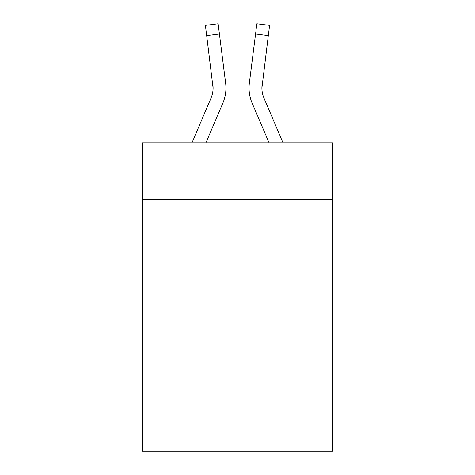 <?xml version="1.0" encoding="UTF-8"?>
<svg xmlns="http://www.w3.org/2000/svg" width="475" height="475" viewBox="0 0 475 475"><rect width="100%" height="100%" fill="white"/><g stroke="black" fill="none" stroke-linecap="round" stroke-linejoin="round"><path stroke-width="0.71" d="M332.559 199.476L332.559 142.957L142.441 142.957L142.441 199.476L332.559 199.476L332.559 451.25L142.441 451.25L142.441 199.476M332.559 327.934L142.441 327.934M222.858 103.075L205.877 142.957L222.858 103.075A38.534 38.534 -36.1 0 0 225.637 83.149L219.42 33.945L206.672 35.554L205.384 25.359L218.132 23.75L219.42 33.945M191.918 142.957L211.042 98.04A25.692 25.692 -31.3 0 0 213.091 88.029L206.672 35.554M225.441 81.605L225.637 83.149L225.441 81.605M283.082 142.957L263.957 98.04A25.692 25.692 31.3 0 1 261.909 88.023L268.327 35.554L255.58 33.945L256.868 23.75L269.616 25.359L268.327 35.554M252.142 103.075L269.123 142.957L252.142 103.075A38.534 38.534 36.1 0 1 249.363 83.149L255.58 33.945M261.939 89.235L262.111 84.758A25.692 25.692 36.1 0 0 263.957 98.04A25.692 25.692 36.1 0 1 261.909 88.023L262.111 84.758M211.042 98.04A25.692 25.692 -36.1 0 0 213.091 88.029A25.692 25.692 -36.1 0 1 211.042 98.04A25.692 25.692 -36.1 0 0 213.091 88.029A25.692 25.692 -36.1 0 1 211.042 98.04A25.692 25.692 -36.1 0 0 213.091 88.029A25.692 25.692 -36.1 0 1 211.042 98.04A25.692 25.692 -36.1 0 0 212.889 84.758L213.091 88.023M225.892 89.846L225.94 88.279M263.957 98.04A25.692 25.692 36.1 0 1 261.909 88.023A25.692 25.692 36.1 0 0 263.957 98.04A25.692 25.692 36.1 0 1 261.909 88.023A25.692 25.692 36.1 0 0 263.957 98.04A25.692 25.692 36.1 0 1 261.909 88.023M249.108 89.858L249.06 87.958M205.384 25.359L218.132 23.75M256.868 23.75L269.616 25.359"/></g></svg>
